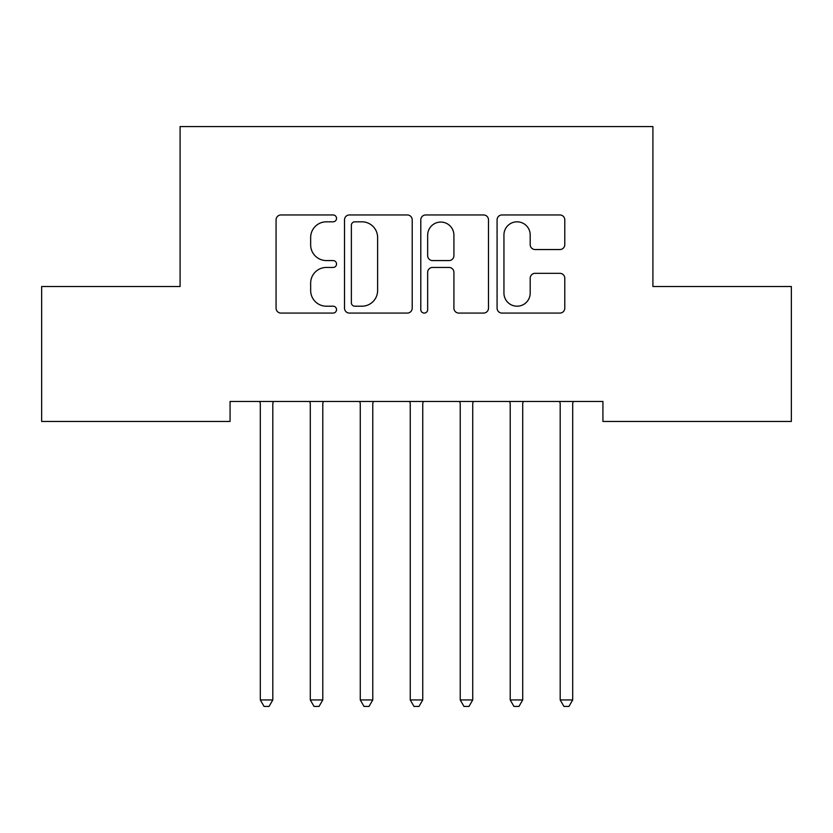 <?xml version="1.0" encoding="UTF-8"?>
<svg xmlns="http://www.w3.org/2000/svg" width="833" height="833" viewBox="0 0 833 833"><rect width="100%" height="100%" fill="white"/><g stroke="black" fill="none" stroke-linecap="round" stroke-linejoin="round"><path stroke-width="1.25" d="M336.532 218.381A3.436 3.436 0 0 0 333.096 214.956L280.971 214.956A4.904 4.904 0 0 0 276.067 219.86L276.067 308.168A4.904 4.904 0 0 0 280.971 313.073L333.096 313.073A3.436 3.436 0 0 0 336.532 309.637A3.436 3.436 0 0 0 333.096 306.2L326.359 306.2A15.702 15.702 0 0 1 310.657 290.498L310.657 283.147A15.702 15.702 0 0 1 326.359 267.445L333.096 267.445A3.436 3.436 0 0 0 336.532 264.009A3.436 3.436 0 0 0 333.096 260.573L326.359 260.573A15.702 15.702 0 0 1 310.657 244.881L310.657 237.52A15.702 15.702 0 0 1 326.359 221.817L333.096 221.817A3.436 3.436 0 0 0 336.532 218.381M559.87 249.536A4.904 4.904 0 0 0 564.784 244.631L564.784 219.86A4.904 4.904 0 0 0 559.87 214.956L501.987 214.956A4.904 4.904 0 0 0 497.082 219.86L497.082 308.168A4.904 4.904 0 0 0 501.987 313.073L559.87 313.073A4.904 4.904 0 0 0 564.784 308.168L564.784 278.243A4.904 4.904 0 0 0 559.87 273.328L535.098 273.328A4.904 4.904 0 0 0 530.194 278.243L530.194 293.081A13.12 13.12 0 0 1 517.074 306.2A13.12 13.12 0 0 1 503.944 293.081L503.944 234.948A13.12 13.12 0 0 1 517.074 221.817A13.12 13.12 0 0 1 530.194 234.948L530.194 244.631A4.904 4.904 0 0 0 535.098 249.536L559.87 249.536M602.925 401.454L230.075 401.454L230.075 421.446L41.65 421.446L41.65 286.5L180.095 286.5L180.095 126.564L652.905 126.564L652.905 286.5L791.35 286.5L791.35 421.446L602.925 421.446L602.925 401.454M412.21 219.86A4.904 4.904 0 0 0 407.306 214.956L349.412 214.956A4.904 4.904 0 0 0 344.508 219.86L344.508 308.168A4.904 4.904 0 0 0 349.412 313.073L407.306 313.073A4.904 4.904 0 0 0 412.21 308.168L412.21 219.86M425.694 214.956L483.588 214.956A4.904 4.904 0 0 1 488.492 219.86L488.492 308.168A4.904 4.904 0 0 1 483.588 313.073L458.816 313.073A4.904 4.904 0 0 1 453.912 308.168L453.912 272.349A4.904 4.904 0 0 0 448.997 267.445L432.566 267.445A4.904 4.904 0 0 0 427.662 272.349L427.662 309.637A3.436 3.436 0 0 1 424.226 313.073A3.436 3.436 0 0 1 420.79 309.637L420.79 219.86A4.904 4.904 0 0 1 425.694 214.956M354.806 221.817A3.436 3.436 0 0 0 351.37 225.254L351.37 302.764A3.436 3.436 0 0 0 354.806 306.2L361.918 306.2A15.702 15.702 0 0 0 377.62 290.498L377.62 237.52A15.702 15.702 0 0 0 361.918 221.817L354.806 221.817M453.912 235.187A13.12 13.12 0 0 0 440.782 222.067A13.12 13.12 0 0 0 427.662 235.187L427.662 255.669A4.904 4.904 0 0 0 432.566 260.573L448.997 260.573A4.904 4.904 0 0 0 453.912 255.669L453.912 235.187M272.808 404.057A4.998 4.998 0 0 1 273.172 402.193A4.998 4.998 0 0 0 272.808 404.057L272.808 699.939L260.312 699.939L260.312 404.057A4.998 4.998 0 0 0 259.948 402.193A4.998 4.998 0 0 1 260.312 404.057M259.948 402.193L259.657 401.454M273.463 401.454L273.172 402.193M272.808 699.939L269.059 706.436L264.061 706.436L260.312 699.939M322.788 404.057A4.998 4.998 0 0 1 323.152 402.193A4.998 4.998 0 0 0 322.788 404.057L322.788 699.939L310.293 699.939L310.293 404.057A4.998 4.998 0 0 0 309.928 402.193A4.998 4.998 0 0 1 310.293 404.057M372.767 404.057A4.998 4.998 0 0 1 373.132 402.193A4.998 4.998 0 0 0 372.767 404.057L372.767 699.939L360.272 699.939L360.272 404.057A4.998 4.998 0 0 0 359.908 402.193A4.998 4.998 0 0 1 360.272 404.057M309.928 402.193L309.637 401.454M323.443 401.454L323.152 402.193M322.788 699.939L319.039 706.436L314.041 706.436L310.293 699.939M359.908 402.193L359.617 401.454M373.423 401.454L373.132 402.193M372.767 699.939L369.019 706.436L364.021 706.436L360.272 699.939M422.748 404.057A4.998 4.998 0 0 1 423.112 402.193A4.998 4.998 0 0 0 422.748 404.057L422.748 699.939L410.252 699.939L410.252 404.057A4.998 4.998 0 0 0 409.888 402.193A4.998 4.998 0 0 1 410.252 404.057M472.728 404.057A4.998 4.998 0 0 1 473.092 402.193A4.998 4.998 0 0 0 472.728 404.057L472.728 699.939L460.233 699.939L460.233 404.057A4.998 4.998 0 0 0 459.868 402.193A4.998 4.998 0 0 1 460.233 404.057M409.888 402.193L409.597 401.454M423.403 401.454L423.112 402.193M422.748 699.939L418.999 706.436L414.001 706.436L410.252 699.939M459.868 402.193L459.577 401.454M473.383 401.454L473.092 402.193M472.728 699.939L468.979 706.436L463.981 706.436L460.233 699.939M522.707 404.057A4.998 4.998 0 0 1 523.072 402.193A4.998 4.998 0 0 0 522.707 404.057L522.707 699.939L510.212 699.939L510.212 404.057A4.998 4.998 0 0 0 509.848 402.193A4.998 4.998 0 0 1 510.212 404.057M509.848 402.193L509.557 401.454M523.363 401.454L523.072 402.193M522.707 699.939L518.959 706.436L513.961 706.436L510.212 699.939M572.688 404.057A4.998 4.998 0 0 1 573.052 402.193A4.998 4.998 0 0 0 572.688 404.057L572.688 699.939L560.192 699.939L560.192 404.057A4.998 4.998 0 0 0 559.828 402.193A4.998 4.998 0 0 1 560.192 404.057M559.828 402.193L559.537 401.454M573.343 401.454L573.052 402.193M572.688 699.939L568.939 706.436L563.941 706.436L560.192 699.939"/></g></svg>
